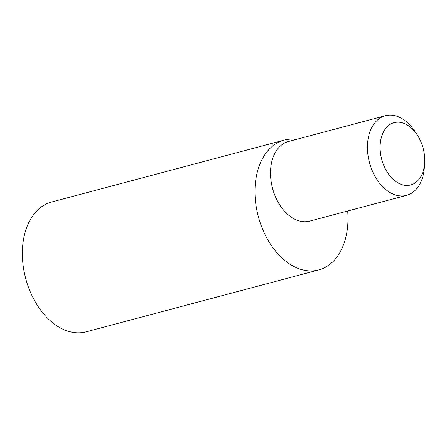 <?xml version="1.0" encoding="UTF-8"?>
<svg xmlns="http://www.w3.org/2000/svg" width="447" height="447" viewBox="0 0 447 447"><rect width="100%" height="100%" fill="white"/><g stroke="black" fill="none" stroke-linecap="round" stroke-linejoin="round"><path stroke-width="0.67" d="M284.203 140.101L51.578 202.022A67.167 44.683 75.1 0 0 25.675 278.425A67.167 44.683 75.1 0 0 86.131 331.842L318.756 269.921A67.167 44.683 -104.9 0 1 258.299 216.504A67.167 44.683 -104.9 0 1 284.203 140.101A67.167 44.683 -104.9 0 1 294.679 139.207A67.167 44.683 -104.9 0 1 296.383 139.391M347.682 211.001A67.167 44.683 -104.9 0 1 318.756 269.921M424.65 163.032L424.365 167.318A41.197 27.407 -104.9 0 1 406.552 195.333L309.626 221.131A41.197 27.407 -104.9 0 1 272.547 188.371A41.197 27.407 -104.9 0 1 288.432 141.509L385.359 115.712A41.197 27.407 -104.9 0 1 391.784 115.158A41.197 27.407 -104.9 0 1 414.738 131.167L417.118 134.737A32.24 21.45 75.1 0 0 399.154 122.215A32.24 21.45 75.1 0 0 380.146 149.454A32.24 21.45 75.1 0 0 402.16 184.7A32.24 21.45 75.1 0 0 424.65 163.032A32.24 21.45 75.1 0 0 417.118 134.737M406.552 195.333A41.197 27.407 -104.9 0 1 369.473 162.568A41.197 27.407 -104.9 0 1 385.359 115.712"/></g></svg>
